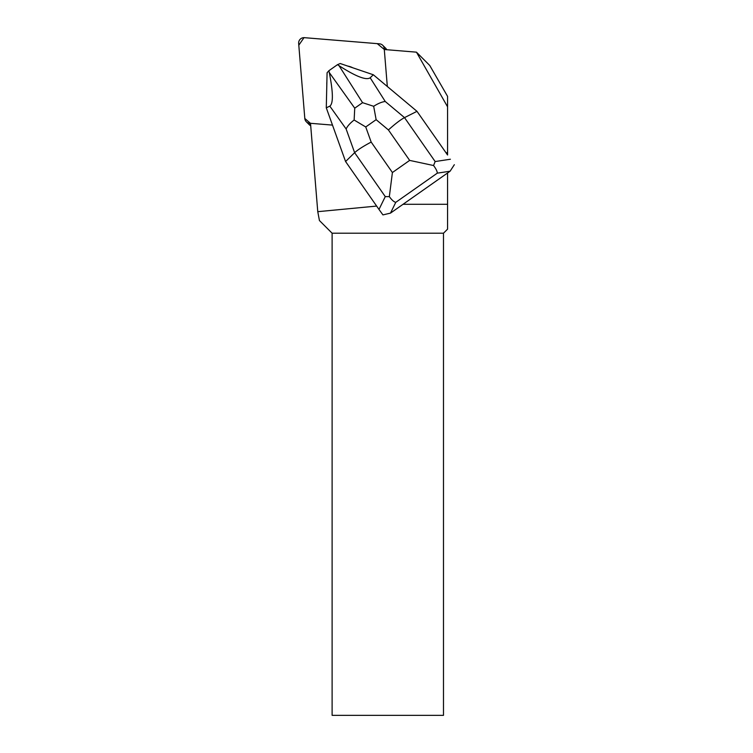 <?xml version="1.0" encoding="UTF-8"?>
<svg xmlns="http://www.w3.org/2000/svg" width="753" height="753" viewBox="0 0 753 753"><rect width="100%" height="100%" fill="white"/><g stroke="black" fill="none" stroke-linecap="round" stroke-linejoin="round"><path stroke-width="1.13" d="M310.716 125.742A5.327 5.271 135 0 1 309.285 124.734L306.33 121.779A5.327 5.271 -45 0 0 309.605 123.294L310.518 123.37L304.814 118.485A5.327 5.271 -45 0 0 306.33 121.779M382.769 45.34A5.327 5.271 -45 0 0 379.484 43.825L304.428 37.669A5.327 5.271 -45 0 0 298.659 43.439L304.814 118.494L298.8 45.199L304.014 37.65L377.262 43.646L384.359 49.529L384.284 48.625A5.327 5.271 -45 0 0 382.769 45.34L385.724 48.296A5.327 5.271 135 0 1 386.731 49.726M447.564 172.992L447.564 229.157L443.489 233.214L332.111 233.214L332.111 715.35L443.489 715.35L443.489 233.214M447.564 106.804L447.564 96.356L429.747 65.464L416.447 52.164L447.564 106.804L447.564 154.996L416.983 111.331L447.564 154.977M447.564 152.04L446.35 153.264M416.447 52.164L384.294 49.519L387.324 86.491M332.497 125.102L310.509 123.304L317.766 211.678L319.432 220.535L332.111 233.214M376.641 206.077L317.766 211.678M403.034 204.298L447.564 204.298M326.821 84.534A17.78 17.583 135 0 1 326.877 82.03M347.745 66.076A17.78 17.583 135 0 1 352.781 67.789M390.487 213.118L382.938 214.897L378.985 209.438L385.272 196.608L354.635 152.68C357.731 149.828 363.238 146.289 371.173 142.072L392.407 172.531L389.339 196.627C391.786 200.006 393.932 201.908 395.767 202.341L390.487 213.118L450.096 171.213L437.295 173.152C437.295 171.43 436.053 168.888 433.568 165.528L409.651 160.398L388.416 129.949C395.09 123.897 400.455 119.793 404.512 117.619L416.983 111.331L373.319 74.763L370.175 77.785L385.235 101.476L404.512 117.619L435.149 161.547L433.568 165.528M345.58 161.528L354.635 152.68L346.126 128.979L329.823 106.145L326.284 107.82L345.58 161.528L378.985 209.438M454.341 164.7L450.096 171.213M362.56 102.681L373.676 106.286L376.133 119.661L365.742 126.965L354.136 120.019L354.738 108.178L362.56 102.681L339.029 65.68L337.495 64.664L340.224 63.525L373.319 74.763M339.029 65.68C355.811 76.486 366.184 80.524 370.175 77.785M329.823 106.145C333.381 103.585 333.202 92.384 329.277 72.533L354.738 108.178M326.284 107.82L327.084 72.759L328.901 70.707L329.277 72.533M328.901 70.707L337.495 64.664M373.676 106.286C378.044 103.49 381.903 101.89 385.235 101.476M389.339 196.627L385.272 196.608M346.126 128.979C347.444 126.109 350.117 123.125 354.136 120.019M385.263 49.604L384.284 48.625M309.605 123.294L310.594 124.273M388.416 129.949L376.133 119.661M365.742 126.965L371.173 142.072M392.407 172.531L409.651 160.398M437.295 173.152L395.767 202.341M435.149 161.547L450.398 159.241"/></g></svg>
